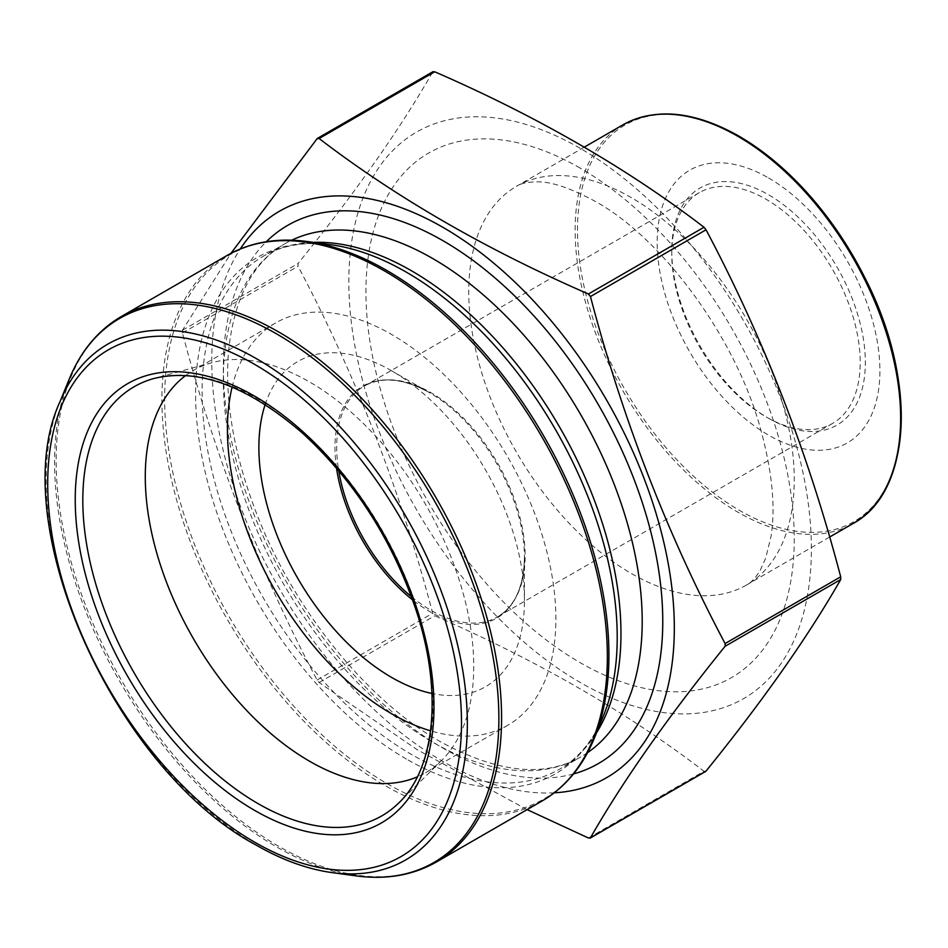 <?xml version="1.0" encoding="UTF-8"?>
<svg xmlns="http://www.w3.org/2000/svg" width="948" height="948" viewBox="0 0 948 948"><rect width="100%" height="100%" fill="white"/><g stroke="black" fill="none" stroke-linecap="round" stroke-linejoin="round"><path stroke-width="0.71" stroke-dasharray="4.74 3.56" d="M554.248 792.824A327.072 188.842 60 0 1 443.048 761.517A327.072 188.842 60 0 1 240.259 248.98M527.112 809.616L417.132 749.667L319.132 682.536L317.094 680C259.598 571.608 214.722 455.941 182.454 332.973L182.454 330.26L230.968 253.317M768.555 418.305A136.891 79.028 -120 0 0 865.346 362.42A136.891 79.028 -120 0 0 768.555 194.767A136.891 79.028 -120 0 0 671.753 250.651A136.891 79.028 -120 0 0 768.544 418.305A136.891 79.028 -120 0 0 768.555 418.305L765.984 416.824A133.253 76.93 60 0 1 671.753 253.614A133.253 76.93 60 0 1 699.351 192.622A133.253 76.93 60 0 1 832.605 269.552A133.253 76.93 60 0 1 832.605 423.412A133.253 76.93 60 0 1 765.984 416.824L768.544 418.305M768.555 177.951A157.487 90.925 60 0 1 864.991 426.505A157.487 90.925 60 0 1 672.108 315.151A157.487 90.925 60 0 1 768.555 177.951M318.042 138.159L432.691 71.977C400.423 128.537 355.547 192.385 298.051 263.52L298.051 266.246C355.547 374.626 400.423 490.306 432.691 613.261L434.729 615.797C537.386 660.495 627.138 712.315 704.009 771.269L706.047 771.08M232.106 387.08A232.26 134.095 60 0 1 275.524 322.995A232.26 134.095 60 0 1 507.784 457.09A232.26 134.095 60 0 1 507.784 725.267A232.26 134.095 60 0 1 430.57 730.837M185.666 375.515A232.26 134.095 60 0 1 193.38 370.419A232.26 134.095 60 0 1 212.151 362.634A232.26 134.095 60 0 1 425.64 504.514A232.26 134.095 60 0 1 441.768 760.332A232.26 134.095 60 0 1 425.628 772.703A232.26 134.095 60 0 1 417.369 776.839M265.144 404.571A187.763 108.404 60 0 1 391.654 370.822A187.763 108.404 60 0 1 524.422 600.783A187.763 108.404 60 0 1 431.944 693.474M580.105 148.279A327.072 188.842 -120 0 0 356.578 354.836A327.072 188.842 -120 0 0 694.872 713.453A327.072 188.842 -120 0 0 803.631 475.825A327.072 188.842 -120 0 0 580.105 148.279M573.54 773.912A310.719 179.397 60 0 1 443.048 748.162A310.719 179.397 60 0 1 246.907 495.543A310.719 179.397 60 0 1 266.281 241.728M587.547 752.676A296.191 171.007 60 0 1 580.863 756.895A296.191 171.007 60 0 1 432.774 742.237A296.191 171.007 60 0 1 239.275 481.229A296.191 171.007 60 0 1 284.673 243.885A296.191 171.007 60 0 1 291.676 240.211M596.505 732.863A296.191 171.007 60 0 1 559.628 769.16A296.191 171.007 60 0 1 411.539 754.49A296.191 171.007 60 0 1 218.04 493.481A296.191 171.007 60 0 1 263.449 256.15A296.191 171.007 60 0 1 313.314 242.356M406.396 759.04A298.134 172.133 60 0 1 199.08 440.085A298.134 172.133 60 0 1 331.184 244.785C304.889 241.396 282.303 245.177 263.449 256.15L284.673 243.885C252.547 262.478 233.801 298.691 228.421 352.549C224.723 401.466 234.109 455.099 256.564 513.461C293.406 609.374 366.734 700.062 440.038 741.514C497.06 772.762 543.998 777.893 580.863 756.895L559.628 769.16C578.553 758.305 593.128 740.649 603.331 716.178A298.134 172.133 60 0 1 406.396 759.04M594.301 738.279A314.155 181.376 60 0 1 386.784 783.451A314.155 181.376 60 0 1 168.329 447.361A314.155 181.376 60 0 1 307.519 241.562M436.353 862.016A314.961 181.85 60 0 1 278.878 846.41A314.961 181.85 60 0 1 73.115 568.859A314.961 181.85 60 0 1 121.391 316.478M227.165 255.415A314.961 181.85 -120 0 0 178.876 507.796A314.961 181.85 -120 0 0 384.639 785.347A314.961 181.85 -120 0 0 542.126 800.953M69.216 379.141A314.155 181.376 -120 0 0 276.733 846.991A314.155 181.376 -120 0 0 355.998 875.869M331.883 872.575A297.826 171.955 60 0 1 256.742 845.201A297.826 171.955 60 0 1 60.008 401.668M182.454 330.26L298.051 263.52M588.424 838.008L704.009 771.269M319.132 682.536L434.729 615.797M317.094 680L432.691 613.261M182.454 332.973L298.051 266.246M441.768 760.332L399.072 802.66A247.736 143.03 -120 0 0 381.866 529.79A247.736 143.03 -120 0 0 154.145 378.442L212.151 362.634M336.528 468.158A133.964 77.345 60 0 1 429.693 392.792A133.964 77.345 60 0 1 524.422 556.855A133.964 77.345 60 0 1 429.693 611.555A133.964 77.345 60 0 1 412.57 599.859M411.42 596.671A133.253 76.93 -120 0 0 430.913 610.275A133.253 76.93 -120 0 0 497.534 616.875A133.253 76.93 -120 0 0 497.534 463.003A133.253 76.93 -120 0 0 364.281 386.073C382.032 376.202 403.836 378.453 429.705 392.792A133.964 77.345 60 0 1 429.705 392.792L391.654 370.822M699.351 192.622L364.281 386.073A133.253 76.93 -120 0 0 338.72 470.753M580.105 168.057A302.85 174.847 -120 0 0 394.641 431.897A302.85 174.847 -120 0 0 765.557 646.038A302.85 174.847 -120 0 0 580.105 168.057M631.498 197.729A230.163 132.886 -120 0 0 516.411 186.329A230.163 132.886 -120 0 0 516.411 452.101A230.163 132.886 -120 0 0 746.574 584.987A230.163 132.886 -120 0 0 781.863 400.554A230.163 132.886 -120 0 0 631.498 197.729M622.812 124.911A230.163 132.886 -120 0 0 622.8 390.683A230.163 132.886 -120 0 0 852.975 523.569M890.267 478.23A228.954 132.187 60 0 1 699.766 481.774A228.954 132.187 60 0 1 578.707 207.576A228.954 132.187 60 0 1 739.369 136.441M275.524 322.995L193.38 370.419M507.784 725.267L425.628 772.703M832.605 423.412L497.534 616.875C514.954 606.436 523.912 586.421 524.422 556.855L524.422 600.783M584.335 147.118L516.411 186.329C520.416 183.604 526.934 182.123 535.976 181.886C550.196 181.21 569.914 187.692 595.154 201.332C661.929 237.806 736.584 338.033 761.114 430.937C772.359 472.803 775.642 508.021 770.985 536.592L765.676 558.206L760.213 570.269C755.485 577.984 750.946 582.89 746.574 584.987L829.607 537.054M671.753 253.614L671.753 250.651"/><path stroke-width="1.42" d="M240.259 248.98A327.072 188.842 60 0 1 557.815 328.861A327.072 188.842 60 0 1 674.312 630.349A327.072 188.842 60 0 1 554.248 792.824M230.968 253.317L317.094 138.704L319.132 138.527C396.56 197.788 486.312 249.608 588.424 293.998L590.462 296.534C622.717 419.49 667.605 535.17 725.101 643.55L725.101 646.275C667.605 717.411 622.717 781.259 590.462 837.819L588.424 838.008L527.112 809.616M705.62 771.471L706.047 771.08C763.555 699.944 808.431 636.096 840.698 579.536L840.698 576.811C808.431 453.855 763.555 338.187 706.047 229.795L704.009 227.259C627.138 168.317 537.386 116.486 434.729 71.787L432.691 71.977M430.57 730.837A232.26 134.095 60 0 1 391.654 713.773A232.26 134.095 60 0 1 232.106 387.08M417.369 776.839A232.26 134.095 60 0 1 309.51 761.197A232.26 134.095 60 0 1 160.034 563.811A232.26 134.095 60 0 1 185.666 375.515M431.944 693.474A187.763 108.404 60 0 1 391.654 677.441A187.763 108.404 60 0 1 265.144 404.571M266.281 241.728A310.719 179.397 60 0 1 598.413 404.76A310.719 179.397 60 0 1 573.54 773.912M291.676 240.211A296.191 171.007 60 0 1 580.863 414.892A296.191 171.007 60 0 1 587.547 752.676M313.314 242.356A296.191 171.007 60 0 1 559.628 427.145A296.191 171.007 60 0 1 596.505 732.863M331.184 244.785A298.134 172.133 60 0 1 555.469 429.551A298.134 172.133 60 0 1 603.331 716.178L594.301 738.279A314.155 181.376 60 0 0 386.784 270.441A314.155 181.376 60 0 0 307.519 241.562L331.184 244.785M121.391 316.478A314.961 181.85 60 0 1 436.353 498.328A314.961 181.85 60 0 1 436.353 862.016L542.126 800.953A314.961 181.85 -120 0 0 542.126 437.265A314.961 181.85 -120 0 0 227.165 255.415L121.391 316.478C98.201 330.058 80.817 350.95 69.216 379.141A314.155 181.376 -120 0 1 276.733 333.98A314.155 181.376 -120 0 1 495.188 670.07A314.155 181.376 -120 0 1 355.998 875.869C386.215 879.922 412.996 875.3 436.353 862.016M69.216 379.141L60.008 401.668A297.826 171.955 60 0 1 256.742 358.854A297.826 171.955 60 0 1 463.845 677.476A297.826 171.955 60 0 1 331.883 872.575L355.998 875.869M319.132 138.527L434.729 71.787M588.424 293.998L704.009 227.259M590.462 296.534L706.047 229.795M725.101 643.55L840.698 576.811M725.101 646.275L840.698 579.536M590.462 837.819L706.047 771.08M257.986 803.584A247.736 143.03 -120 0 0 399.072 802.66C435.227 768.354 443.024 691.092 415.947 609.789C392.199 539.72 354.339 480.802 302.365 433.023C247.665 385.954 198.251 367.765 154.145 378.442A247.736 143.03 -120 0 0 91.553 568.314A247.736 143.03 -120 0 0 257.986 803.584M412.57 599.859A133.964 77.345 60 0 1 336.528 468.158M338.72 470.753A133.253 76.93 -120 0 0 411.42 596.671M254.597 810.374A253.661 146.454 60 0 1 99.267 410.022A253.661 146.454 60 0 1 409.939 589.383A253.661 146.454 60 0 1 254.597 810.374M254.597 842.156A292.577 168.922 -120 0 0 433.769 587.25A292.577 168.922 -120 0 0 75.425 380.373A292.577 168.922 -120 0 0 254.597 842.156M737.888 136.311A230.163 132.886 -120 0 0 622.812 124.911C655.506 107.231 694.268 110.987 739.096 136.192C790.466 167.097 832.617 214.734 865.548 279.079C917.261 380.077 912.142 492.024 852.975 523.569A230.163 132.886 -120 0 0 888.252 339.135A230.163 132.886 -120 0 0 737.888 136.311M739.369 136.441A228.954 132.187 60 0 1 890.267 478.23M317.473 138.361L433.07 71.621M590.083 838.174L705.679 771.435M542.126 800.953C565.316 787.373 582.7 766.482 594.301 738.279M227.165 255.415C250.521 242.119 277.302 237.51 307.519 241.562M60.008 401.668C3.839 521.85 113.95 769.112 255.853 844.929C281.876 859.931 307.223 869.138 331.883 872.575M829.607 537.054L852.975 523.569M584.335 147.118L622.812 124.911"/></g></svg>
